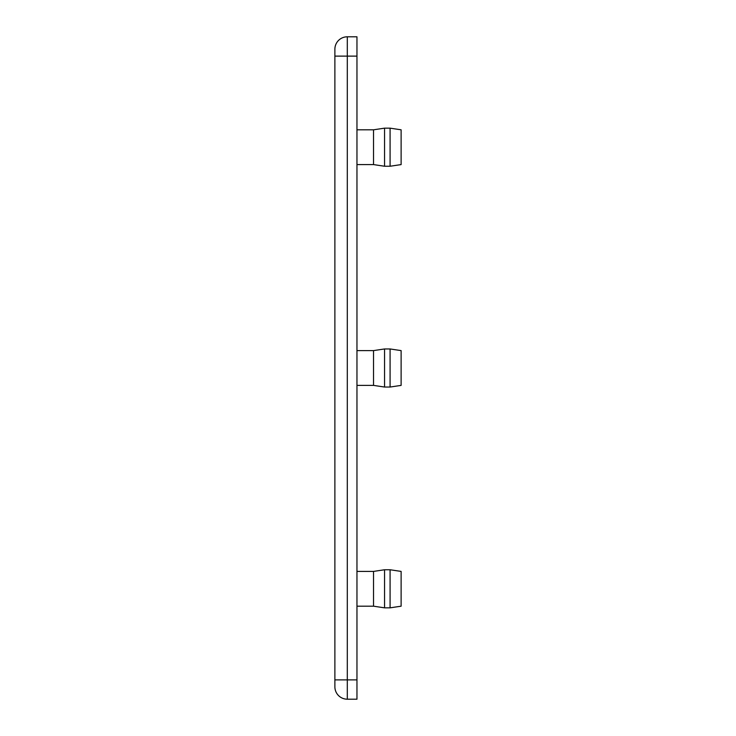 <?xml version="1.0" encoding="UTF-8"?>
<svg xmlns="http://www.w3.org/2000/svg" width="736" height="736" viewBox="0 0 736 736"><rect width="100%" height="100%" fill="white"/><g stroke="black" fill="none" stroke-linecap="round" stroke-linejoin="round"><path stroke-width="1.1" d="M356.96 385.388L373.52 385.388L373.52 350.612L356.96 350.612M373.52 385.388L384.56 387.044L384.56 348.956L373.52 350.612M390.08 348.956L401.12 350.612L401.12 385.388L390.08 387.044L390.08 348.956L384.56 348.956M390.08 387.044L384.56 387.044M356.96 164.588L373.52 164.588L373.52 129.812L356.96 129.812M373.52 164.588L384.56 166.244L384.56 128.156L373.52 129.812M390.08 128.156L401.12 129.812L401.12 164.588L390.08 166.244L390.08 128.156L384.56 128.156M390.08 166.244L384.56 166.244M356.96 571.412L373.52 571.412L373.52 606.188L384.56 607.844L390.08 607.844L390.08 569.756L384.56 569.756L384.56 607.844M373.52 571.412L384.56 569.756M390.08 569.756L401.12 571.412L401.12 606.188L390.08 607.844M334.88 49.22A12.42 12.42 0 0 1 347.3 36.8L356.96 36.8L356.96 679.88L347.3 679.88L347.3 36.8A12.42 12.42 0 0 0 334.88 49.22L334.88 686.78A12.42 12.42 0 0 0 347.3 699.2L356.96 699.2L356.96 679.88M334.88 56.12L356.96 56.12M334.88 679.88L347.3 679.88L347.3 699.2M356.96 606.188L373.52 606.188"/></g></svg>
